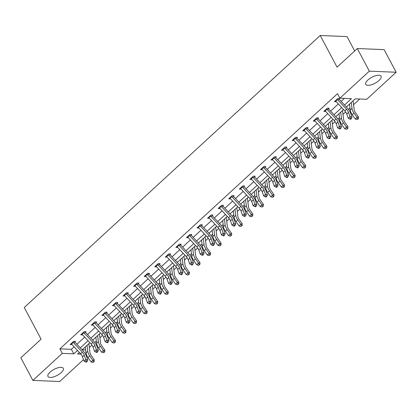 <?xml version="1.0" encoding="UTF-8"?>
<svg xmlns="http://www.w3.org/2000/svg" width="417" height="417" viewBox="0 0 417 417"><rect width="100%" height="100%" fill="white"/><g stroke="black" fill="none" stroke-linecap="round" stroke-linejoin="round"><path stroke-width="0.63" d="M50.04 372.152A8.684 3.388 -28 0 1 57.833 367.82A8.684 3.388 -28 0 1 63.285 368.305A8.684 3.388 -28 0 1 61.195 372.61A8.684 3.388 -28 0 1 53.402 376.947A8.684 3.388 -28 0 1 47.955 376.457A8.684 3.388 -28 0 1 50.04 372.152M367.83 80.059A8.684 3.388 -28 0 1 375.623 75.727A8.684 3.388 -28 0 1 381.075 76.212A8.684 3.388 -28 0 1 378.985 80.517A8.684 3.388 -28 0 1 371.193 84.849A8.684 3.388 -28 0 1 365.745 84.364A8.684 3.388 -28 0 1 367.83 80.059M354.669 50.963L347.027 36.587L320.214 35.487L24.269 307.501L41.106 339.172L20.85 357.791L32.875 380.413L62.295 353.371L73.804 353.845L77.489 350.462M320.214 35.487L337.056 67.153L357.312 48.534L384.125 49.639L396.15 72.256L366.731 99.298L355.221 98.824L346.36 106.971M89.321 347.543L91.98 345.099M94.81 342.498L96.322 341.106M99.892 337.827L102.551 335.383M105.376 332.782L106.893 331.395M110.458 328.111L113.122 325.667M115.947 323.071L117.458 321.679M121.029 318.395L123.687 315.95M126.518 313.355L128.029 311.963M131.6 308.684L134.258 306.24M137.089 303.639L138.6 302.247M142.171 298.968L144.829 296.523M147.654 293.922L149.166 292.536M152.737 289.252L155.4 286.807M158.225 284.206L159.737 282.82M163.308 279.536L165.966 277.091M168.796 274.495L170.308 273.104M173.879 269.825L176.537 267.38M179.367 264.779L180.879 263.388M184.45 260.109L187.108 257.664M189.933 255.063L191.445 253.677M195.015 250.393L197.674 247.948M200.504 245.347L202.016 243.961M205.586 240.677L208.245 238.232M211.075 235.636L212.587 234.245M216.157 230.961L218.816 228.516M221.641 225.92L223.158 224.528M226.723 221.25L229.386 218.805M232.212 216.204L233.723 214.812M237.294 211.534L239.952 209.089M242.783 206.488L244.294 205.101M247.865 201.818L250.523 199.373M253.354 196.777L254.865 195.385M258.436 192.101L261.094 189.657M263.919 187.061L265.431 185.669M269.001 182.391L271.665 179.946M274.49 177.345L276.002 175.953M279.572 172.674L282.231 170.23M285.061 167.629L286.573 166.242M290.143 162.958L292.802 160.514M295.632 157.913L297.144 156.526M300.714 153.242L303.373 150.798M306.198 148.202L307.71 146.81M311.28 143.531L313.938 141.087M316.769 138.486L318.28 137.094M321.851 133.815L324.509 131.371M327.34 128.77L328.851 127.378M332.422 124.099L335.08 121.655M337.906 119.053L339.422 117.667M342.988 114.383L345.651 111.938M348.476 109.343L349.988 107.951M353.559 104.667L359.72 99.011M87.169 356.254L86.616 356.764M83.489 359.636L59.688 381.513L32.875 380.413M357.312 48.534L369.342 71.156L396.15 72.256M84.343 333.24L86.064 331.656L84.276 331.583L80.752 334.82L82.582 334.856M105.48 313.808L107.205 312.224L105.418 312.151L101.894 315.393L103.718 315.429M126.622 294.381L128.342 292.797L126.554 292.724L123.031 295.961L124.86 295.997M147.759 274.949L149.484 273.364L147.696 273.291L144.173 276.534L145.997 276.57M168.901 255.522L170.621 253.937L168.833 253.864L165.309 257.101L167.139 257.138M190.037 236.09L191.763 234.505L189.975 234.432L186.451 237.669L188.275 237.711M211.179 216.658L212.899 215.078L211.111 215.005L207.588 218.242L209.417 218.279M232.316 197.231L234.036 195.646L232.253 195.573L228.73 198.81L230.554 198.852M253.453 177.798L255.178 176.219L253.39 176.146L249.866 179.383L251.696 179.419M274.594 158.371L276.315 156.787L274.527 156.714L271.008 159.951L272.833 159.987M295.731 138.939L297.457 137.36L295.669 137.282L292.145 140.524L293.969 140.56M316.873 119.512L318.593 117.928L316.805 117.855L313.282 121.092L315.111 121.128M338.01 100.08L339.735 98.495L337.947 98.422L334.424 101.665L336.248 101.701M344.536 105.011L351.432 98.667L339.923 98.193L337.515 93.669L59.892 348.847L71.401 349.321L74.111 346.829M76.921 344.249L84.682 337.118M87.487 334.533L95.248 327.402M98.058 324.822L105.819 317.686M108.629 315.106L116.39 307.97M119.199 305.39L126.961 298.254M129.765 295.674L137.527 288.543M140.336 285.963L148.098 278.827M150.907 276.247L158.668 269.111M161.473 266.531L169.234 259.395M172.044 256.815L179.805 249.684M182.615 247.099L190.376 239.968M193.186 237.388L200.947 230.252M203.751 227.672L211.513 220.536M214.322 217.955L222.084 210.825M224.893 208.239L232.655 201.109M235.464 198.528L243.226 191.393M246.03 188.812L253.791 181.676M256.601 179.096L264.362 171.96M267.172 169.38L274.933 162.249M277.738 159.669L285.499 152.533M288.309 149.953L296.07 142.817M298.88 140.237L306.641 133.101M309.45 130.521L317.212 123.39M320.016 120.805L327.778 113.674M330.587 111.094L338.349 103.958M341.158 101.378L344.421 98.381M327.444 109.796L329.164 108.212L327.376 108.139L323.853 111.375L325.682 111.417M306.302 129.228L308.027 127.644L306.24 127.571L302.716 130.808L304.54 130.844M285.165 148.655L286.886 147.071L285.098 146.998L281.574 150.235L283.404 150.276M264.024 168.087L265.749 166.503L263.961 166.43L260.437 169.667L262.262 169.703M242.887 187.514L244.607 185.93L242.819 185.857L239.295 189.099L241.125 189.136M221.745 206.947L223.47 205.362L221.682 205.289L218.159 208.526L219.983 208.563M200.608 226.374L202.328 224.794L200.541 224.716L197.017 227.958L198.846 227.995M179.466 245.806L181.192 244.221L179.404 244.148L175.88 247.385L177.705 247.422M158.33 265.233L160.05 263.653L158.262 263.575L154.743 266.817L156.568 266.854M137.188 284.665L138.913 283.08L137.125 283.007L133.602 286.244L135.431 286.281M116.051 304.092L117.771 302.513L115.989 302.44L112.465 305.677L114.289 305.713M94.914 323.524L96.635 321.94L94.847 321.867L91.323 325.104L93.153 325.145M73.773 342.956L75.498 341.372L73.71 341.299L70.186 344.536L72.011 344.572M59.892 348.847L62.295 353.371M339.923 98.193L369.342 71.156M79.313 352.422L77.593 354.002L80.888 354.137M85.621 354.33L86.329 354.361M343.551 109.551L335.789 116.687M332.98 119.267L325.218 126.403M322.409 128.983L314.647 136.114M311.843 138.694L304.082 145.83M301.272 148.41L293.511 155.546M290.701 158.126L282.94 165.262M280.13 167.843L272.369 174.973M269.564 177.559L261.803 184.689M258.993 187.269L251.232 194.405M248.423 196.986L240.661 204.121M237.857 206.702L230.095 213.838M227.286 216.418L219.524 223.548M216.715 226.129L208.953 233.265M206.144 235.845L198.383 242.981M195.578 245.561L187.817 252.697M185.007 255.277L177.246 262.408M174.436 264.993L166.675 272.124M163.865 274.704L156.104 281.84M153.3 284.42L145.538 291.556M142.729 294.136L134.967 301.267M132.158 303.852L124.396 310.983M121.592 313.563L113.831 320.699M111.021 323.279L103.26 330.415M100.45 332.995L92.689 340.131M89.879 342.711L82.118 349.842M80.293 347.882L88.055 340.746M90.864 338.166L98.626 331.035M101.435 328.45L109.197 321.319M112.006 318.739L119.768 311.603M122.572 309.023L130.333 301.887M133.143 299.307L140.904 292.171M143.714 289.591L151.475 282.46M154.28 279.88L162.046 272.744M164.851 270.164L172.612 263.028M175.421 260.448L183.183 253.312M185.992 250.732L193.754 243.601M196.558 241.016L204.32 233.885M207.129 231.305L214.891 224.169M217.7 221.589L225.461 214.453M228.271 211.872L236.032 204.737M238.837 202.156L246.598 195.026M249.408 192.445L257.169 185.31M259.979 182.729L267.74 175.593M270.544 173.013L278.311 165.877M281.115 163.297L288.877 156.167M291.686 153.581L299.448 146.45M302.257 143.87L310.019 136.734M312.823 134.154L320.584 127.018M323.394 124.438L331.155 117.307M333.965 114.722L341.726 107.591M82.201 349.769L85.641 349.91M71.401 349.321L73.804 353.845M337.165 99.142A3.894 1.991 47.4 0 0 337.509 99.538L346.537 109.254A5.567 2.841 -132.6 0 1 348.508 112.371L350.025 116.651L352.037 117.224L350.52 112.944A8.35 4.264 47.4 0 0 347.564 108.269L339.057 99.121M335.404 100.763A3.894 1.991 47.4 0 0 335.748 101.159L344.776 110.87A5.567 2.841 -132.6 0 1 346.746 113.992L348.263 118.272L350.025 116.651L350.504 118.449L349.8 119.095L350.603 119.325L351.307 118.678L350.504 118.449M351.307 118.678L352.037 117.224M348.263 118.272L349.8 119.095M353.095 100.778L354.148 109.567A5.567 2.841 47.4 0 0 355.477 112.658L358.547 117L358.396 118.772L357.098 119.59L358.396 118.772M357.098 119.59L355.31 119.053L352.24 114.706A8.35 4.264 -132.6 0 1 350.244 110.072L349.524 104.062M355.31 119.053L357.072 117.432L354.002 113.09A8.35 4.264 -132.6 0 1 352.005 108.451L351.286 102.441M357.802 118.944L357.072 117.432L358.547 117M326.594 108.858A3.894 1.991 47.4 0 0 326.938 109.254L335.972 118.97A5.567 2.841 -132.6 0 1 337.937 122.087L339.454 126.367L341.466 126.94L339.949 122.661A8.35 4.264 47.4 0 0 336.993 117.985L328.487 108.832M324.833 110.479A3.894 1.991 47.4 0 0 325.177 110.875L334.21 120.586A5.567 2.841 -132.6 0 1 336.175 123.703L337.692 127.988L339.454 126.367L339.933 128.165L339.229 128.811L340.032 129.041L340.736 128.394L339.933 128.165M340.736 128.394L341.466 126.94M337.692 127.988L339.229 128.811M316.023 118.574A3.894 1.991 47.4 0 0 316.367 118.97L325.401 128.681A5.567 2.841 -132.6 0 1 327.371 131.798L328.888 136.083L330.895 136.656L329.378 132.377A8.35 4.264 47.4 0 0 326.422 127.696L317.921 118.548M314.262 120.19A3.894 1.991 47.4 0 0 314.606 120.586L323.639 130.302A5.567 2.841 -132.6 0 1 325.609 133.419L327.126 137.699L328.888 136.083L329.362 137.876L328.659 138.527L329.461 138.757L330.165 138.105L329.362 137.876M330.165 138.105L330.895 136.656M327.126 137.699L328.659 138.527M342.524 110.495L343.577 119.283A5.567 2.841 47.4 0 0 344.911 122.374L347.976 126.716L347.825 128.488L346.527 129.306L347.825 128.488M346.527 129.306L344.739 128.764L341.674 124.422A8.35 4.264 -132.6 0 1 339.673 119.783L338.953 113.778M344.739 128.764L346.501 127.149L343.436 122.801A8.35 4.264 -132.6 0 1 341.434 118.167L340.715 112.157M347.236 128.66L346.501 127.149L347.976 126.716M331.953 120.211L333.006 128.994A5.567 2.841 47.4 0 0 334.34 132.085L337.41 136.432L337.254 138.204L335.961 139.023L337.254 138.204M335.961 139.023L334.173 138.48L331.103 134.138A8.35 4.264 -132.6 0 1 329.107 129.499L328.382 123.489M334.173 138.48L335.935 136.865L332.865 132.517A8.35 4.264 -132.6 0 1 330.869 127.883L330.144 121.873M336.665 138.376L335.935 136.865L337.41 136.432M305.458 128.29A3.894 1.991 47.4 0 0 305.797 128.681L314.83 138.397A5.567 2.841 -132.6 0 1 316.8 141.514L318.317 145.794L320.324 146.372L318.812 142.088A8.35 4.264 47.4 0 0 315.857 137.412L307.35 128.264M303.696 129.906A3.894 1.991 47.4 0 0 304.035 130.302L313.068 140.018A5.567 2.841 -132.6 0 1 315.038 143.135L316.555 147.415L318.317 145.794L318.796 147.592L318.088 148.238L318.896 148.468L319.599 147.821L318.796 147.592M319.599 147.821L320.324 146.372M316.555 147.415L318.088 148.238M321.387 129.927L322.44 138.71A5.567 2.841 47.4 0 0 323.769 141.801L326.839 146.148L326.683 147.915L325.39 148.739L326.683 147.915M325.39 148.739L323.602 148.197L320.532 143.855A8.35 4.264 -132.6 0 1 318.536 139.215L317.817 133.205M323.602 148.197L325.364 146.576L322.294 142.233A8.35 4.264 -132.6 0 1 320.298 137.594L319.578 131.584M326.094 148.087L325.364 146.576L326.839 146.148M294.887 138.001A3.894 1.991 47.4 0 0 295.231 138.397L304.259 148.113A5.567 2.841 -132.6 0 1 306.229 151.23L307.746 155.51L309.758 156.083L308.241 151.804A8.35 4.264 47.4 0 0 305.286 147.128L296.779 137.98M293.125 139.622A3.894 1.991 47.4 0 0 293.469 140.018L302.497 149.729A5.567 2.841 -132.6 0 1 304.467 152.851L305.984 157.131L307.746 155.51L308.226 157.308L307.522 157.954L308.325 158.184L309.028 157.537L308.226 157.308M309.028 157.537L309.758 156.083M305.984 157.131L307.522 157.954M310.816 139.638L311.869 148.426A5.567 2.841 47.4 0 0 313.198 151.517L316.268 155.859L316.117 157.631L314.819 158.45L316.117 157.631M314.819 158.45L313.031 157.913L309.961 153.565A8.35 4.264 -132.6 0 1 307.965 148.932L307.246 142.922M313.031 157.913L314.793 156.292L311.723 151.95A8.35 4.264 -132.6 0 1 309.727 147.31L309.007 141.3M315.523 157.803L314.793 156.292L316.268 155.859M284.316 147.717A3.894 1.991 47.4 0 0 284.66 148.113L293.693 157.829A5.567 2.841 -132.6 0 1 295.658 160.946L297.175 165.226L299.187 165.799L297.67 161.52A8.35 4.264 47.4 0 0 294.715 156.844L286.208 147.696M282.554 149.338A3.894 1.991 47.4 0 0 282.898 149.734L291.931 159.445A5.567 2.841 -132.6 0 1 293.902 162.562L295.413 166.847L297.175 165.226L297.655 167.024L296.951 167.67L297.754 167.9L298.457 167.253L297.655 167.024M298.457 167.253L299.187 165.799M295.413 166.847L296.951 167.67M300.245 149.354L301.298 158.142A5.567 2.841 47.4 0 0 302.633 161.233L305.703 165.575L305.546 167.347L304.248 168.166L305.546 167.347M304.248 168.166L302.466 167.629L299.396 163.282A8.35 4.264 -132.6 0 1 297.394 158.642L296.675 152.638M302.466 167.629L304.228 166.008L301.157 161.66A8.35 4.264 -132.6 0 1 299.156 157.027L298.436 151.017M304.957 167.519L304.228 166.008L305.703 165.575M273.745 157.433A3.894 1.991 47.4 0 0 274.089 157.829L283.122 167.54A5.567 2.841 -132.6 0 1 285.092 170.662L286.609 174.942L288.616 175.515L287.099 171.236A8.35 4.264 47.4 0 0 284.149 166.56L275.642 157.407M271.983 159.054A3.894 1.991 47.4 0 0 272.327 159.445L281.36 169.161A5.567 2.841 -132.6 0 1 283.331 172.278L284.847 176.558L286.609 174.942L287.084 176.735L286.38 177.387L287.183 177.616L287.892 176.964L287.084 176.735M287.892 176.964L288.616 175.515M284.847 176.558L286.38 177.387M263.179 167.149A3.894 1.991 47.4 0 0 263.518 167.545L272.551 177.256A5.567 2.841 -132.6 0 1 274.522 180.373L276.038 184.658L278.05 185.231L276.534 180.947A8.35 4.264 47.4 0 0 273.578 176.271L265.071 167.123M261.417 168.765A3.894 1.991 47.4 0 0 261.761 169.161L270.789 178.877A5.567 2.841 -132.6 0 1 272.76 181.994L274.277 186.274L276.038 184.658L276.518 186.451L275.809 187.097L276.617 187.327L277.321 186.68L276.518 186.451M277.321 186.68L278.05 185.231M274.277 186.274L275.809 187.097M252.608 176.86A3.894 1.991 47.4 0 0 252.952 177.256L261.98 186.972A5.567 2.841 -132.6 0 1 263.951 190.089L265.467 194.369L267.479 194.942L265.963 190.663A8.35 4.264 47.4 0 0 263.007 185.987L254.5 176.839M250.846 178.481A3.894 1.991 47.4 0 0 251.19 178.877L260.218 188.593A5.567 2.841 -132.6 0 1 262.189 191.711L263.706 195.99L265.467 194.369L265.947 196.167L265.243 196.814L266.046 197.043L266.75 196.397L265.947 196.167M266.75 196.397L267.479 194.942M263.706 195.99L265.243 196.814M242.037 186.576A3.894 1.991 47.4 0 0 242.381 186.972L251.415 196.688A5.567 2.841 -132.6 0 1 253.385 199.806L254.896 204.085L256.908 204.658L255.392 200.379A8.35 4.264 47.4 0 0 252.436 195.703L243.929 186.555M240.275 188.197A3.894 1.991 47.4 0 0 240.619 188.593L249.653 198.304A5.567 2.841 -132.6 0 1 251.623 201.421L253.14 205.706L254.896 204.085L255.376 205.883L254.672 206.53L255.475 206.759L256.179 206.113L255.376 205.883M256.179 206.113L256.908 204.658M253.14 205.706L254.672 206.53M231.466 196.292A3.894 1.991 47.4 0 0 231.81 196.688L240.844 206.405A5.567 2.841 -132.6 0 1 242.814 209.522L244.331 213.801L246.338 214.374L244.821 210.095A8.35 4.264 47.4 0 0 241.87 205.419L233.364 196.266M229.71 197.913A3.894 1.991 47.4 0 0 230.048 198.31L239.082 208.02A5.567 2.841 -132.6 0 1 241.052 211.138L242.569 215.417L244.331 213.801L244.805 215.594L244.101 216.246L244.904 216.475L245.613 215.829L244.805 215.594M245.613 215.829L246.338 214.374M242.569 215.417L244.101 216.246M220.901 206.008A3.894 1.991 47.4 0 0 221.245 206.405L230.273 216.115A5.567 2.841 -132.6 0 1 232.243 219.233L233.76 223.517L235.772 224.091L234.255 219.811A8.35 4.264 47.4 0 0 231.299 215.13L222.793 205.982M219.139 207.624A3.894 1.991 47.4 0 0 219.483 208.02L228.511 217.737A5.567 2.841 -132.6 0 1 230.481 220.854L231.998 225.133L233.76 223.517L234.239 225.31L233.536 225.957L234.338 226.191L235.042 225.54L234.239 225.31M235.042 225.54L235.772 224.091M231.998 225.133L233.536 225.957M210.33 215.725A3.894 1.991 47.4 0 0 210.674 216.115L219.707 225.832A5.567 2.841 -132.6 0 1 221.672 228.949L223.189 233.228L225.201 233.807L223.684 229.522A8.35 4.264 47.4 0 0 220.729 224.846L212.222 215.698M208.568 217.34A3.894 1.991 47.4 0 0 208.912 217.737L217.945 227.453A5.567 2.841 -132.6 0 1 219.91 230.57L221.427 234.849L223.189 233.228L223.668 235.026L222.965 235.673L223.767 235.902L224.471 235.256L223.668 235.026M224.471 235.256L225.201 233.807M221.427 234.849L222.965 235.673M199.759 225.435A3.894 1.991 47.4 0 0 200.103 225.832L209.136 235.548A5.567 2.841 -132.6 0 1 211.106 238.665L212.623 242.944L214.63 243.518L213.113 239.238A8.35 4.264 47.4 0 0 210.158 234.562L201.656 225.415M197.997 227.056A3.894 1.991 47.4 0 0 198.341 227.453L207.374 237.164A5.567 2.841 -132.6 0 1 209.344 240.286L210.861 244.565L212.623 242.944L213.097 244.743L212.394 245.389L213.196 245.618L213.9 244.972L213.097 244.743M213.9 244.972L214.63 243.518M210.861 244.565L212.394 245.389M189.193 235.152A3.894 1.991 47.4 0 0 189.532 235.548L198.565 245.264A5.567 2.841 -132.6 0 1 200.535 248.381L202.052 252.66L204.059 253.234L202.542 248.954A8.35 4.264 47.4 0 0 199.592 244.279L191.085 235.131M187.431 236.773A3.894 1.991 47.4 0 0 187.77 237.169L196.803 246.88A5.567 2.841 -132.6 0 1 198.773 249.997L200.29 254.281L202.052 252.66L202.532 254.459L201.823 255.105L202.631 255.334L203.334 254.688L202.532 254.459M203.334 254.688L204.059 253.234M200.29 254.281L201.823 255.105M178.622 244.868A3.894 1.991 47.4 0 0 178.966 245.264L187.994 254.975A5.567 2.841 -132.6 0 1 189.964 258.092L191.481 262.376L193.493 262.95L191.976 258.67A8.35 4.264 47.4 0 0 189.021 253.989L180.514 244.842M176.86 246.489A3.894 1.991 47.4 0 0 177.204 246.88L186.232 256.596A5.567 2.841 -132.6 0 1 188.203 259.713L189.719 263.992L191.481 262.376L191.961 264.17L191.257 264.821L192.06 265.05L192.763 264.399L191.961 264.17M192.763 264.399L193.493 262.95M189.719 263.992L191.257 264.821M168.051 254.584A3.894 1.991 47.4 0 0 168.395 254.98L177.428 264.691A5.567 2.841 -132.6 0 1 179.393 267.808L180.91 272.087L182.922 272.666L181.405 268.381A8.35 4.264 47.4 0 0 178.45 263.706L169.943 254.558M166.289 256.2A3.894 1.991 47.4 0 0 166.633 256.596L175.666 266.312A5.567 2.841 -132.6 0 1 177.637 269.429L179.148 273.708L180.91 272.087L181.39 273.886L180.686 274.532L181.489 274.761L182.193 274.115L181.39 273.886M182.193 274.115L182.922 272.666M179.148 273.708L180.686 274.532M157.48 264.295A3.894 1.991 47.4 0 0 157.824 264.691L166.857 274.407A5.567 2.841 -132.6 0 1 168.828 277.524L170.345 281.803L172.351 282.377L170.834 278.097A8.35 4.264 47.4 0 0 167.884 273.422L159.377 264.274M155.718 265.916A3.894 1.991 47.4 0 0 156.062 266.312L165.096 276.028A5.567 2.841 -132.6 0 1 167.066 279.145L168.583 283.424L170.345 281.803L170.819 283.602L170.115 284.248L170.918 284.477L171.627 283.831L170.819 283.602M171.627 283.831L172.351 282.377M168.583 283.424L170.115 284.248M146.914 274.011A3.894 1.991 47.4 0 0 147.253 274.407L156.286 284.123A5.567 2.841 -132.6 0 1 158.257 287.24L159.774 291.519L161.786 292.093L160.269 287.813A8.35 4.264 47.4 0 0 157.313 283.138L148.806 273.99M145.152 275.632A3.894 1.991 47.4 0 0 145.497 276.028L154.525 285.739A5.567 2.841 -132.6 0 1 156.495 288.856L158.012 293.141L159.774 291.519L160.253 293.318L159.544 293.964L160.352 294.193L161.056 293.547L160.253 293.318M161.056 293.547L161.786 292.093M158.012 293.141L159.544 293.964M136.343 283.727A3.894 1.991 47.4 0 0 136.687 284.123L145.715 293.834A5.567 2.841 -132.6 0 1 147.686 296.956L149.203 301.236L151.215 301.809L149.698 297.529A8.35 4.264 47.4 0 0 146.742 292.854L138.236 283.701M134.582 285.348A3.894 1.991 47.4 0 0 134.926 285.739L143.954 295.455A5.567 2.841 -132.6 0 1 145.924 298.572L147.441 302.851L149.203 301.236L149.682 303.029L148.978 303.68L149.781 303.91L150.485 303.263L149.682 303.029M150.485 303.263L151.215 301.809M147.441 302.851L148.978 303.68M289.674 159.07L290.727 167.853A5.567 2.841 47.4 0 0 292.062 170.949L295.132 175.291L294.975 177.063L293.683 177.882L294.975 177.063M293.683 177.882L291.895 177.34L288.825 172.998A8.35 4.264 -132.6 0 1 286.828 168.359L286.104 162.349M291.895 177.34L293.657 175.724L290.586 171.377A8.35 4.264 -132.6 0 1 288.59 166.743L287.866 160.733M294.386 177.235L293.657 175.724L295.132 175.291M279.109 168.786L280.161 177.569A5.567 2.841 47.4 0 0 281.491 180.66L284.561 185.007L284.404 186.774L283.112 187.598L284.404 186.774M283.112 187.598L281.324 187.056L278.254 182.714A8.35 4.264 -132.6 0 1 276.257 178.075L275.538 172.065M281.324 187.056L283.086 185.435L280.016 181.093A8.35 4.264 -132.6 0 1 278.019 176.454L277.3 170.449M283.815 186.952L283.086 185.435L284.561 185.007M268.538 178.497L269.591 187.285A5.567 2.841 47.4 0 0 270.925 190.376L273.99 194.723L273.839 196.49L272.541 197.314L273.839 196.49M272.541 197.314L270.753 196.772L267.688 192.425A8.35 4.264 -132.6 0 1 265.686 187.791L264.967 181.781M270.753 196.772L272.515 195.151L269.445 190.809A8.35 4.264 -132.6 0 1 267.448 186.17L266.729 180.16M273.244 196.662L272.515 195.151L273.99 194.723M257.967 188.213L259.02 197.001A5.567 2.841 47.4 0 0 260.354 200.092L263.424 204.434L263.268 206.207L261.975 207.025L263.268 206.207M261.975 207.025L260.187 206.488L257.117 202.141A8.35 4.264 -132.6 0 1 255.115 197.507L254.396 191.497M260.187 206.488L261.949 204.867L258.879 200.525A8.35 4.264 -132.6 0 1 256.877 195.886L256.158 189.876M262.679 206.379L261.949 204.867L263.424 204.434M247.396 197.929L248.454 206.717A5.567 2.841 47.4 0 0 249.783 209.808L252.853 214.15L252.697 215.923L251.404 216.741L252.697 215.923M251.404 216.741L249.616 216.199L246.546 211.857A8.35 4.264 -132.6 0 1 244.55 207.218L243.83 201.213M249.616 216.199L251.378 214.583L248.308 210.236A8.35 4.264 -132.6 0 1 246.311 205.602L245.592 199.592M252.108 216.095L251.378 214.583L252.853 214.15M236.83 207.645L237.883 216.428A5.567 2.841 47.4 0 0 239.212 219.519L242.282 223.866L242.131 225.639L240.833 226.457L242.131 225.639M240.833 226.457L239.045 225.915L235.975 221.573A8.35 4.264 -132.6 0 1 233.979 216.934L233.259 210.924M239.045 225.915L240.807 224.299L237.737 219.952A8.35 4.264 -132.6 0 1 235.741 215.313L235.021 209.308M241.537 225.811L240.807 224.299L242.282 223.866M226.259 217.361L227.312 226.144A5.567 2.841 47.4 0 0 228.646 229.235L231.711 233.583L231.56 235.35L230.262 236.173L231.56 235.35M230.262 236.173L228.474 235.631L225.409 231.289A8.35 4.264 -132.6 0 1 223.408 226.65L222.688 220.64M228.474 235.631L230.236 234.01L227.171 229.668A8.35 4.264 -132.6 0 1 225.17 225.029L224.45 219.019M230.971 235.522L230.236 234.01L231.711 233.583M215.688 227.072L216.741 235.86A5.567 2.841 47.4 0 0 218.075 238.951L221.146 243.293L220.989 245.066L219.696 245.884L220.989 245.066M219.696 245.884L217.909 245.347L214.838 241A8.35 4.264 -132.6 0 1 212.842 236.366L212.117 230.356M217.909 245.347L219.67 243.726L216.6 239.384A8.35 4.264 -132.6 0 1 214.604 234.745L213.879 228.735M220.4 245.238L219.67 243.726L221.146 243.293M205.122 236.788L206.175 245.577A5.567 2.841 47.4 0 0 207.504 248.668L210.575 253.01L210.418 254.782L209.125 255.6L210.418 254.782M209.125 255.6L207.338 255.063L204.267 250.716A8.35 4.264 -132.6 0 1 202.271 246.077L201.552 240.072M207.338 255.063L209.099 253.442L206.029 249.095A8.35 4.264 -132.6 0 1 204.033 244.461L203.314 238.451M209.829 254.954L209.099 253.442L210.575 253.01M194.551 246.504L195.604 255.287A5.567 2.841 47.4 0 0 196.933 258.384L200.004 262.726L199.852 264.498L198.555 265.316L199.852 264.498M198.555 265.316L196.767 264.774L193.697 260.432A8.35 4.264 -132.6 0 1 191.7 255.793L190.981 249.783M196.767 264.774L198.528 263.158L195.458 258.811A8.35 4.264 -132.6 0 1 193.462 254.177L192.743 248.167M199.258 264.67L198.528 263.158L200.004 262.726M183.98 256.22L185.033 265.003A5.567 2.841 47.4 0 0 186.368 268.095L189.438 272.442L189.282 274.209L187.984 275.032L189.282 274.209M187.984 275.032L186.201 274.49L183.131 270.148A8.35 4.264 -132.6 0 1 181.129 265.509L180.41 259.499M186.201 274.49L187.963 272.869L184.893 268.527A8.35 4.264 -132.6 0 1 182.891 263.888L182.172 257.883M188.692 274.381L187.963 272.869L189.438 272.442M173.409 265.931L174.462 274.72A5.567 2.841 47.4 0 0 175.797 277.811L178.867 282.158L178.711 283.925L177.418 284.748L178.711 283.925M177.418 284.748L175.63 284.206L172.56 279.859A8.35 4.264 -132.6 0 1 170.563 275.225L169.839 269.215M175.63 284.206L177.392 282.585L174.322 278.243A8.35 4.264 -132.6 0 1 172.325 273.604L171.601 267.594M178.122 284.097L177.392 282.585L178.867 282.158M162.844 275.647L163.897 284.436A5.567 2.841 47.4 0 0 165.226 287.527L168.296 291.869L168.14 293.641L166.847 294.459L168.14 293.641M166.847 294.459L165.059 293.922L161.989 289.575A8.35 4.264 -132.6 0 1 159.992 284.941L159.273 278.931M165.059 293.922L166.821 292.301L163.751 287.959A8.35 4.264 -132.6 0 1 161.754 283.32L161.035 277.31M167.551 293.813L166.821 292.301L168.296 291.869M152.273 285.364L153.326 294.152A5.567 2.841 47.4 0 0 154.66 297.243L157.725 301.585L157.574 303.357L156.276 304.175L157.574 303.357M156.276 304.175L154.488 303.633L151.423 299.291A8.35 4.264 -132.6 0 1 149.422 294.652L148.702 288.642M154.488 303.633L156.25 302.017L153.18 297.67A8.35 4.264 -132.6 0 1 151.183 293.036L150.464 287.026M156.98 303.529L156.25 302.017L157.725 301.585M125.772 293.443A3.894 1.991 47.4 0 0 126.116 293.839L135.15 303.55A5.567 2.841 -132.6 0 1 137.12 306.667L138.632 310.952L140.644 311.525L139.127 307.246A8.35 4.264 47.4 0 0 136.171 302.565L127.665 293.417M124.011 295.059A3.894 1.991 47.4 0 0 124.355 295.455L133.388 305.171A5.567 2.841 -132.6 0 1 135.358 308.288L136.875 312.568L138.632 310.952L139.111 312.745L138.408 313.391L139.21 313.626L139.914 312.974L139.111 312.745M139.914 312.974L140.644 311.525M136.875 312.568L138.408 313.391M115.201 303.159A3.894 1.991 47.4 0 0 115.545 303.55L124.579 313.266A5.567 2.841 -132.6 0 1 126.549 316.383L128.066 320.663L130.073 321.241L128.556 316.956A8.35 4.264 47.4 0 0 125.606 312.281L117.099 303.133M113.445 304.775A3.894 1.991 47.4 0 0 113.784 305.171L122.817 314.887A5.567 2.841 -132.6 0 1 124.787 318.004L126.304 322.284L128.066 320.663L128.54 322.461L127.837 323.107L128.639 323.337L129.348 322.69L128.54 322.461M129.348 322.69L130.073 321.241M126.304 322.284L127.837 323.107M104.636 312.87A3.894 1.991 47.4 0 0 104.98 313.266L114.008 322.982A5.567 2.841 -132.6 0 1 115.978 326.099L117.495 330.379L119.507 330.952L117.99 326.673A8.35 4.264 47.4 0 0 115.035 321.997L106.528 312.849M102.874 314.491A3.894 1.991 47.4 0 0 103.218 314.887L112.246 324.598A5.567 2.841 -132.6 0 1 114.216 327.72L115.733 332L117.495 330.379L117.975 332.177L117.271 332.823L118.074 333.053L118.777 332.406L117.975 332.177M118.777 332.406L119.507 330.952M115.733 332L117.271 332.823M94.065 322.586A3.894 1.991 47.4 0 0 94.409 322.982L103.442 332.698A5.567 2.841 -132.6 0 1 105.407 335.815L106.924 340.095L108.936 340.668L107.419 336.389A8.35 4.264 47.4 0 0 104.464 331.713L95.957 322.56M92.303 324.207A3.894 1.991 47.4 0 0 92.647 324.603L101.68 334.314A5.567 2.841 -132.6 0 1 103.645 337.431L105.162 341.716L106.924 340.095L107.404 341.893L106.7 342.539L107.503 342.769L108.206 342.122L107.404 341.893M108.206 342.122L108.936 340.668M105.162 341.716L106.7 342.539M83.494 332.302A3.894 1.991 47.4 0 0 83.838 332.698L92.871 342.409A5.567 2.841 -132.6 0 1 94.841 345.526L96.358 349.811L98.365 350.384L96.848 346.105A8.35 4.264 47.4 0 0 93.893 341.424L85.391 332.276M81.732 333.918A3.894 1.991 47.4 0 0 82.076 334.314L91.109 344.03A5.567 2.841 -132.6 0 1 93.08 347.147L94.596 351.427L96.358 349.811L96.833 351.604L96.129 352.256L96.932 352.485L97.635 351.833L96.833 351.604M97.635 351.833L98.365 350.384M94.596 351.427L96.129 352.256M72.928 342.018A3.894 1.991 47.4 0 0 73.267 342.409L82.3 352.125A5.567 2.841 -132.6 0 1 84.27 355.242L85.787 359.522L87.794 360.1L86.277 355.816A8.35 4.264 47.4 0 0 83.327 351.14L74.82 341.992M71.166 343.634A3.894 1.991 47.4 0 0 71.505 344.03L80.538 353.746A5.567 2.841 -132.6 0 1 82.509 356.863L84.025 361.143L85.787 359.522L86.267 361.32L85.558 361.966L86.366 362.196L87.07 361.549L86.267 361.32M87.07 361.549L87.794 360.1M84.025 361.143L85.558 361.966M141.702 295.08L142.755 303.863A5.567 2.841 47.4 0 0 144.089 306.954L147.159 311.301L147.003 313.073L145.71 313.892L147.003 313.073M145.71 313.892L143.922 313.349L140.852 309.007A8.35 4.264 -132.6 0 1 138.851 304.368L138.131 298.358M143.922 313.349L145.684 311.734L142.614 307.386A8.35 4.264 -132.6 0 1 140.612 302.747L139.893 296.742M146.414 313.245L145.684 311.734L147.159 311.301M131.131 304.796L132.189 313.579A5.567 2.841 47.4 0 0 133.518 316.67L136.588 321.017L136.432 322.784L135.139 323.608L136.432 322.784M135.139 323.608L133.351 323.066L130.281 318.718A8.35 4.264 -132.6 0 1 128.285 314.084L127.566 308.074M133.351 323.066L135.113 321.444L132.043 317.102A8.35 4.264 -132.6 0 1 130.047 312.463L129.327 306.453M135.843 322.956L135.113 321.444L136.588 321.017M120.565 314.507L121.618 323.295A5.567 2.841 47.4 0 0 122.947 326.386L126.017 330.728L125.866 332.5L124.568 333.319L125.866 332.5M124.568 333.319L122.78 332.782L119.71 328.434A8.35 4.264 -132.6 0 1 117.714 323.8L116.995 317.79M122.78 332.782L124.542 331.161L121.472 326.819A8.35 4.264 -132.6 0 1 119.476 322.179L118.756 316.169M125.272 332.672L124.542 331.161L126.017 330.728M109.994 324.223L111.047 333.011A5.567 2.841 47.4 0 0 112.381 336.102L115.446 340.444L115.295 342.216L113.997 343.035L115.295 342.216M113.997 343.035L112.209 342.493L109.145 338.151A8.35 4.264 -132.6 0 1 107.143 333.511L106.424 327.507M112.209 342.493L113.971 340.877L110.906 336.529A8.35 4.264 -132.6 0 1 108.905 331.896L108.185 325.886M114.706 342.388L113.971 340.877L115.446 340.444M99.423 333.939L100.476 342.722A5.567 2.841 47.4 0 0 101.811 345.813L104.881 350.16L104.724 351.932L103.432 352.751L104.724 351.932M103.432 352.751L101.644 352.209L98.574 347.867A8.35 4.264 -132.6 0 1 96.577 343.227L95.853 337.217M101.644 352.209L103.406 350.593L100.335 346.246A8.35 4.264 -132.6 0 1 98.339 341.612L97.614 335.602M104.135 352.104L103.406 350.593L104.881 350.16M88.857 343.655L89.91 352.438A5.567 2.841 47.4 0 0 91.24 355.529L94.31 359.876L94.153 361.643L92.861 362.467L94.153 361.643M92.861 362.467L91.073 361.925L88.003 357.583A8.35 4.264 -132.6 0 1 86.006 352.944L85.287 346.934M91.073 361.925L92.835 360.304L89.764 355.962A8.35 4.264 -132.6 0 1 87.768 351.322L87.049 345.312M93.564 361.815L92.835 360.304L94.31 359.876M346.537 109.254L344.776 110.87M348.508 112.371L346.746 113.992M337.509 99.538L335.748 101.159M352.24 114.706L354.002 113.09M350.244 110.072L352.005 108.451M335.972 118.97L334.21 120.586M337.937 122.087L336.175 123.703M326.938 109.254L325.177 110.875M325.401 128.681L323.639 130.302M327.371 131.798L325.609 133.419M316.367 118.97L314.606 120.586M341.674 124.422L343.436 122.801M339.673 119.783L341.434 118.167M331.103 134.138L332.865 132.517M329.107 129.499L330.869 127.883M314.83 138.397L313.068 140.018M316.8 141.514L315.038 143.135M305.797 128.681L304.035 130.302M320.532 143.855L322.294 142.233M318.536 139.215L320.298 137.594M304.259 148.113L302.497 149.729M306.229 151.23L304.467 152.851M295.231 138.397L293.469 140.018M309.961 153.565L311.723 151.95M307.965 148.932L309.727 147.31M293.693 157.829L291.931 159.445M295.658 160.946L293.902 162.562M284.66 148.113L282.898 149.734M299.396 163.282L301.157 161.66M297.394 158.642L299.156 157.027M283.122 167.54L281.36 169.161M285.092 170.662L283.331 172.278M274.089 157.829L272.327 159.445M272.551 177.256L270.789 178.877M274.522 180.373L272.76 181.994M263.518 167.545L261.761 169.161M261.98 186.972L260.218 188.593M263.951 190.089L262.189 191.711M252.952 177.256L251.19 178.877M251.415 196.688L249.653 198.304M253.385 199.806L251.623 201.421M242.381 186.972L240.619 188.593M240.844 206.405L239.082 208.02M242.814 209.522L241.052 211.138M231.81 196.688L230.048 198.31M230.273 216.115L228.511 217.737M232.243 219.233L230.481 220.854M221.245 206.405L219.483 208.02M219.707 225.832L217.945 227.453M221.672 228.949L219.91 230.57M210.674 216.115L208.912 217.737M209.136 235.548L207.374 237.164M211.106 238.665L209.344 240.286M200.103 225.832L198.341 227.453M198.565 245.264L196.803 246.88M200.535 248.381L198.773 249.997M189.532 235.548L187.77 237.169M187.994 254.975L186.232 256.596M189.964 258.092L188.203 259.713M178.966 245.264L177.204 246.88M177.428 264.691L175.666 266.312M179.393 267.808L177.637 269.429M168.395 254.98L166.633 256.596M166.857 274.407L165.096 276.028M168.828 277.524L167.066 279.145M157.824 264.691L156.062 266.312M156.286 284.123L154.525 285.739M158.257 287.24L156.495 288.856M147.253 274.407L145.497 276.028M145.715 293.834L143.954 295.455M147.686 296.956L145.924 298.572M136.687 284.123L134.926 285.739M288.825 172.998L290.586 171.377M286.828 168.359L288.59 166.743M278.254 182.714L280.016 181.093M276.257 178.075L278.019 176.454M267.688 192.425L269.445 190.809M265.686 187.791L267.448 186.17M257.117 202.141L258.879 200.525M255.115 197.507L256.877 195.886M246.546 211.857L248.308 210.236M244.55 207.218L246.311 205.602M235.975 221.573L237.737 219.952M233.979 216.934L235.741 215.313M225.409 231.289L227.171 229.668M223.408 226.65L225.17 225.029M214.838 241L216.6 239.384M212.842 236.366L214.604 234.745M204.267 250.716L206.029 249.095M202.271 246.077L204.033 244.461M193.697 260.432L195.458 258.811M191.7 255.793L193.462 254.177M183.131 270.148L184.893 268.527M181.129 265.509L182.891 263.888M172.56 279.859L174.322 278.243M170.563 275.225L172.325 273.604M161.989 289.575L163.751 287.959M159.992 284.941L161.754 283.32M151.423 299.291L153.18 297.67M149.422 294.652L151.183 293.036M135.15 303.55L133.388 305.171M137.12 306.667L135.358 308.288M126.116 293.839L124.355 295.455M124.579 313.266L122.817 314.887M126.549 316.383L124.787 318.004M115.545 303.55L113.784 305.171M114.008 322.982L112.246 324.598M115.978 326.099L114.216 327.72M104.98 313.266L103.218 314.887M103.442 332.698L101.68 334.314M105.407 335.815L103.645 337.431M94.409 322.982L92.647 324.603M92.871 342.409L91.109 344.03M94.841 345.526L93.08 347.147M83.838 332.698L82.076 334.314M82.3 352.125L80.538 353.746M84.27 355.242L82.509 356.863M73.267 342.409L71.505 344.03M140.852 309.007L142.614 307.386M138.851 304.368L140.612 302.747M130.281 318.718L132.043 317.102M128.285 314.084L130.047 312.463M119.71 328.434L121.472 326.819M117.714 323.8L119.476 322.179M109.145 338.151L110.906 336.529M107.143 333.511L108.905 331.896M98.574 347.867L100.335 346.246M96.577 343.227L98.339 341.612M88.003 357.583L89.764 355.962M86.006 352.944L87.768 351.322"/></g></svg>
